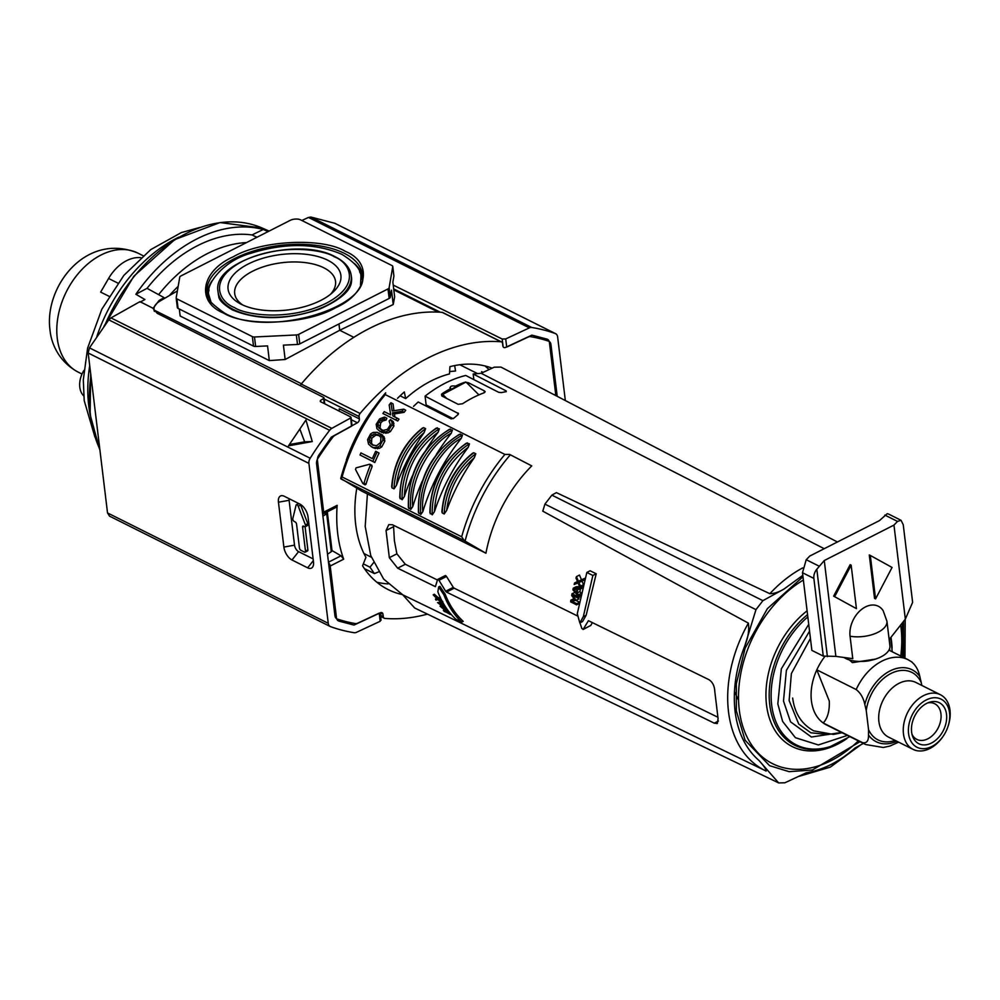 <?xml version="1.0" encoding="UTF-8"?>
<svg xmlns="http://www.w3.org/2000/svg" width="1000" height="1000" viewBox="0 0 1000 1000"><rect width="100%" height="100%" fill="white"/><g stroke="black" fill="none" stroke-linecap="round" stroke-linejoin="round"><path stroke-width="1.5" d="M345.262 251.312C373.237 262.663 367.925 293.5 335.513 307.762C307.512 324.225 246.425 327.163 223.688 313.15C195.7 301.8 201.025 270.963 233.425 256.7C261.438 240.238 322.512 237.3 345.262 251.312M351.225 275.363L351.512 277.575A67.112 32.975 173.1 0 1 351.65 280.05C350.9 281.137 355.262 293.337 319.762 309.05C286.675 320.15 257.55 320.438 232.4 309.9C223.25 304.375 218.688 299.788 218.725 296.137A67.112 32.975 173.1 0 1 218.263 293.7L218.012 291.475A67.088 32.962 173.1 0 0 233.538 309.562A67.088 32.962 173.1 0 0 309.475 312.062A67.088 32.962 173.1 0 0 351.225 275.35C350.025 267.75 344.7 261.575 335.238 256.8C298.188 235.9 211.612 260.188 218.012 291.475M402.3 594.575A122.425 85.588 -63.4 0 1 388.188 589.6A122.425 85.588 -63.4 0 1 362.562 565.812L365.938 557.325A114.575 80.1 -63.4 0 1 355.688 524.487A114.575 80.1 -63.4 0 1 356.788 488.237M331.275 550.112L341 555.812L343.675 559.175A138.175 96.587 -63.4 0 1 337.713 533.625A138.175 96.587 -63.4 0 1 337.163 505.325L323.688 512.175L317.438 460.462A6.275 4.387 -63.4 0 1 318.938 454.988L330.763 437.887A6.275 4.387 -63.4 0 1 331.388 437.1L357.388 422.775A3.137 2.2 -63.4 0 0 359.375 418.888L359.087 416.538A3.137 2.2 -63.4 0 1 360.075 413.475A199.088 139.175 -63.4 0 1 501.012 341.788A3.137 2.2 -63.4 0 1 501.6 341.95A3.137 2.2 -63.4 0 1 502.587 343.55L502.863 345.9A3.137 2.2 -63.4 0 0 503.85 347.488A3.137 2.2 -63.4 0 0 505.5 347.438L531.75 335.188A6.275 4.387 -63.4 0 1 532.487 335.3L546.85 339.062A6.275 4.387 -63.4 0 1 547.45 339.288A6.275 4.387 -63.4 0 1 549.425 342.475L555.675 394.175L554.375 394.85M300.212 504.25A1.887 0.975 63 0 1 300.663 505.075L307.787 523.7A1.887 0.975 63 0 1 307.613 525.475L305.225 526.7A1.887 0.975 63 0 1 304.562 526.65L303.6 526.163A1.887 0.975 63 0 0 302.938 526.112A1.887 0.975 63 0 0 302.587 527.188L304.113 526.413M305.075 526.75L307.875 549.862L305.487 551.075A1.887 0.975 63 0 1 305.138 552.163A1.887 0.975 63 0 1 304.475 552.112L300.863 550.3A1.887 0.975 63 0 1 299.462 548.062L296.562 524.175A1.887 0.975 63 0 0 295.163 521.938L294.2 521.462A1.887 0.975 63 0 1 292.812 518.625L296.062 505.188A1.887 0.975 63 0 1 296.388 504.712A1.887 0.975 63 0 1 297.05 504.762A1.887 0.975 63 0 1 298.275 506.287L300.663 505.075M327.75 260.212A56.825 27.925 173.1 0 1 332.95 292.225A56.825 27.925 173.1 0 1 241.188 304.25A56.825 27.925 173.1 0 1 239.775 303.5A56.825 27.925 173.1 0 1 249 263.625A56.825 27.925 173.1 0 1 327.75 260.212M330.475 294.337A50.788 24.95 -6.9 0 0 335.575 281.788A50.788 24.95 -6.9 0 0 323.787 267.787A50.788 24.95 -6.9 0 0 266.012 265.975A50.788 24.95 -6.9 0 0 234.75 293.988A50.788 24.95 -6.9 0 0 242.688 304.962M484.963 365.95A122.425 85.588 -63.4 0 1 489.038 369.6M388.013 583.9A122.425 85.588 -63.4 0 1 376.812 582.2M400.1 395.8L405.688 398.6A114.575 80.1 -63.4 0 1 449.487 373.938L449.938 366.662A122.425 85.588 -63.4 0 1 492.113 368.162M397.5 398.35A122.425 85.588 -63.4 0 1 404.312 391.962L405.688 398.6M373.312 408.738L373.225 408.688A138.8 97.025 -63.4 0 0 346.375 459.837L346.575 459.95M381.075 620.225L380.188 612.85L383.013 614.3A3.137 2.2 -63.4 0 0 382.025 612.712A3.137 2.2 -63.4 0 0 380.375 612.762L354.137 625.013A6.275 4.387 -63.4 0 1 353.4 624.913L339.038 621.138A6.275 4.387 -63.4 0 1 338.438 620.913A6.275 4.387 -63.4 0 1 336.463 617.737L330.213 566.025A3.137 1.638 -117 0 0 328.55 562.788M383.013 614.3L383.3 616.663L380.475 615.25M427.413 614.125A199.088 139.175 -63.4 0 1 384.875 618.413A3.137 2.2 -63.4 0 1 384.288 618.25A3.137 2.2 -63.4 0 1 383.3 616.663M555.55 395.462A3.137 1.638 -117 0 0 555.675 394.175M501.012 341.788L442.175 312.362A199.088 139.175 116.6 0 0 301.238 384.05A3.137 2.2 116.6 0 0 300.363 385.688M322.65 514.062A3.137 1.638 -117 0 0 323.1 513.962A3.137 1.638 -117 0 0 323.688 512.175M307.875 549.862A1.887 0.975 63 0 1 307.525 550.938L305.138 552.163M298.45 503.975A1.887 0.975 63 0 1 298.75 503.512L296.388 504.712M335.138 507.375L337.163 505.325M442.175 312.362A3.137 2.2 -63.4 0 1 442.75 312.525L501.6 341.95M338.888 410.975A3.137 2.2 116.6 0 0 339.288 408.837L359.375 418.888M154.562 311.438L153.975 309.462L154.162 310.988M301.462 383.775L154.088 310.062C153.463 306.837 155.463 303.812 160.087 300.988L177.387 290.912M305.487 551.075L302.587 527.188M307.787 523.7L305.4 524.913A1.887 0.975 63 0 1 305.225 526.7M305.4 524.913L298.275 506.287M353.837 337.325L339.725 330.262L393.225 304.525L394.65 296.863L392.863 282.162L393.9 276.15A3.137 1.538 -6.9 0 0 393.913 275.925A3.137 1.538 -6.9 0 0 393.85 275.7M179.312 309.012L180.162 316.012L269.325 360.6L285.15 359.5L339.725 330.262L338.95 323.963M176.25 298.263L177.338 307.325A3.137 1.538 -6.9 0 0 177.338 307.55A3.137 1.538 -6.9 0 0 178.062 308.387L176.912 298.888A3.137 1.538 -6.9 0 1 176.188 298.05A3.137 1.538 -6.9 0 1 176.188 297.812L179.762 277.137A3.137 1.538 -6.9 0 1 180.863 275.975L290.125 220.4A7.538 3.7 -6.9 0 1 300.688 219.9L392.038 265.575A3.137 1.538 173.1 0 1 392.762 266.425A3.137 1.538 173.1 0 1 392.75 266.65L389.113 287.775A3.137 1.538 173.1 0 1 388 288.925L389.15 298.438A3.137 1.538 -6.9 0 0 390.262 297.275L391.488 290.163L393.225 304.525M389.15 298.438L299.775 343.888A3.137 1.538 -6.9 0 1 297.5 344.462L283.412 345.138L285.15 359.5M297.5 344.462L296.35 334.95L254.488 336.975L255.637 346.475L267.55 345.9L269.325 360.6M176.912 298.888L252.362 336.613A3.137 1.538 -6.9 0 0 254.488 336.975M296.35 334.95A3.137 1.538 -6.9 0 0 298.625 334.387L388 288.925M178.062 308.387L253.512 346.125A3.137 1.538 -6.9 0 0 255.637 346.475M140.013 302.162L144.913 299.525L135.875 294.262A145.287 101.562 -63.4 0 1 196.788 238.975A145.287 101.562 -63.4 0 1 263.25 229.475L268.137 231.588M257 237.25L252.013 234.95A137.562 96.175 116.6 0 0 197.6 245.65A137.562 96.175 116.6 0 0 147.05 288.337L135.875 294.262M565.337 400.55L557.625 336.887A6.275 4.387 -63.4 0 0 555.662 333.7L335.25 223.5M301.85 220.475L308.5 217.438L529.362 327.887A6.275 4.387 -63.4 0 1 531.763 327.488A257.5 180.012 -63.4 0 1 555.325 333.562A6.275 4.387 -63.4 0 1 555.662 333.7M334.938 223.312L310.912 217.05L308.5 217.438M557.212 396.325L550.938 344.487A6.275 4.387 -63.4 0 0 548.962 341.312A6.275 4.387 -63.4 0 0 548.55 341.138A248.075 173.425 116.6 0 0 530.65 336.65A6.275 4.387 -63.4 0 0 528.212 337.038L506.7 347.075L505.712 338.925L529.362 327.887M505.712 338.925L502.188 339.025L393.225 285.087M107.525 512.938L109.513 516.125L330.225 626.5A6.275 4.387 -63.4 0 1 328.25 623.325L107.525 512.938L88.175 353L308.9 463.387L328.25 623.325M320.3 401.562L320.425 400.45L320.3 401.562L350.675 416.925L350.487 418.088L331.838 428.35L110.975 317.9L108.787 319.85L89.462 347.863L88.175 353M110.975 317.9L139.963 301.637L152.9 308.2M252.013 234.95L263.25 229.475M147.05 288.337L164.125 297.65L159.1 300.475L152.95 308.463M350.675 416.925L351.475 426.225L334.938 435.337A6.275 4.387 -63.4 0 0 332.7 437.325A248.075 173.425 116.6 0 0 317.9 458.45A6.275 4.387 -63.4 0 0 316.55 463.7L334.95 615.712A6.275 4.387 -63.4 0 0 336.925 618.9A6.275 4.387 -63.4 0 0 337.337 619.062A248.075 173.425 116.6 0 0 355.238 623.562A6.275 4.387 -63.4 0 0 357.675 623.175L379.2 613.125L380.188 621.275L380.513 619.575M152.912 308.288L157.225 313.312L323.663 397.463L323.537 398.587L320.425 400.45L320.575 401.712M323.663 397.463L324.125 403.5M308.9 463.387A6.275 4.387 -63.4 0 1 310.188 458.237A257.5 180.012 -63.4 0 1 329.625 430.3A6.275 4.387 -63.4 0 1 331.838 428.35M288.488 445.85L305.938 420L312.262 441.562L288.488 445.85L299.837 429.062L304.662 441.825L312.262 441.562M283.875 547.075A10.9 5.663 -117 0 0 291.988 559.987L307.65 567.825A10.9 5.663 -117 0 0 312.913 566.587A10.9 5.663 -117 0 0 313.488 561.875L308.05 517.025A10.9 5.663 -117 0 0 299.938 504.113L284.275 496.275A10.9 5.663 -117 0 0 282.562 495.7A10.9 5.663 -117 0 0 278.45 502.212L283.875 547.075L294.525 545.163A5.463 2.837 -117 0 0 298.587 551.638L291.988 559.987M380.188 621.275L356.512 632.312A6.275 4.387 -63.4 0 1 354.125 632.712A257.5 180.012 -63.4 0 1 330.562 626.65A6.275 4.387 -63.4 0 1 330.225 626.5M162.85 299.387L164.125 297.65M305.938 420L299.837 429.062M304.662 441.825L289.387 444.538M313.125 558.9L298.587 551.638M294.525 545.163L289.1 500.3L278.45 502.212M289.125 498.7A5.463 2.837 -117 0 0 289.1 500.3M322.912 516.237L326.675 513.663L331.275 551.675L327.512 554.25M327.075 511.95A3.137 1.538 173.1 0 1 327.4 512.513A3.137 1.538 173.1 0 1 326.675 513.663M331.275 551.675A3.137 1.538 -6.9 0 0 332 550.525L327.4 512.513M544.938 504.113L755.975 609.65L744.938 645.5C748.15 637.562 749.3 630.112 748.375 623.138L542.775 511.15L544.938 504.113L551.875 495.125L556.4 492.625L769.837 593.7C774.45 593.575 779.212 592 784.15 588.95L762.9 600.662L551.875 495.125M809.55 631.163L786.388 670.375L783.487 701.025L790.525 721.825L811.425 737.025L841.525 732.45M465.225 382.262L468.363 382.713L484.45 390.938L484.025 392.825A120.2 84.038 116.6 0 0 462.512 403.775L458.15 404.312L442.062 396.087L441.525 394.288L442.675 394.425L465.95 382.088M454.663 365.588L455.538 371.037L449.625 371.562M824.225 548.7L481.138 373.288L473.175 374.012L506.163 390.9L505.875 391.737A120.125 83.975 116.6 0 0 501.413 392.612L498.725 392.337L465.737 375.462C451.763 378.913 438.212 385.812 425.075 396.15L426.138 404.913L453.113 418.688M437.562 579.625L435.4 586.663L397.638 568.175L389.338 557.675L396.887 553.837L394.387 540.688L393.6 526.675L386.05 530.525L388.8 524.637L392.388 524.725L577.938 616.175M396.887 553.837L405.312 564.275L397.638 568.175M437.45 580L405.312 564.275M445.688 575.612L446.512 576.475L438.975 580.312L438.15 579.45M579.95 622.863L581.888 628.587L583.3 629.275L590.837 625.438L583.062 629.513L588.425 620.688L709.013 679.712C712.625 682.125 714.55 686.05 714.8 691.5L718.088 718.65L717.312 723.538L714.262 723.162L446.512 592.1L445.637 591.263L453.3 587.362L446.512 576.475M453.3 587.362L454.188 588.188L446.512 592.1M717.725 717.175L454.188 588.188M581.875 580.925L583.55 584.637M582.275 586.525L580.15 587.6L580.538 586.175L578.85 582.463L581.987 581.2L582.475 579.625L578.438 581.3L576.45 576.613L579.5 575.062L581.462 579.763L585.588 578.038M570.862 600.15L570.612 601.838L576.625 604.85L576.8 603.688L571.613 601.1L576.15 600.312L572.6 595.413L577.788 598L578.038 596.725L572.013 593.713L571.675 595.5L574.6 599.462L570.862 600.15L574.012 598.675M572.013 593.713L575.037 592.388M578.188 597.8L578.987 598.875L576.15 600.312M575.788 600.375L578.837 601.875M443.15 604.113A119.725 83.7 116.6 0 0 444.35 605.887L445.262 606.5M446.538 608.413L445.788 608.8L443.1 606.525L441.475 604.062L442.788 604.3L442.25 603.413L437.575 602.575L441.163 602.388M439.425 598.737L442.788 601.6M442.987 602.737L442.1 603.188L438.212 599.35L439.75 598.9L439.225 597.85L437.262 598.462L433.2 594.837L436.912 598.663L435.45 599.1L436.7 598.475M433.2 594.837L434.35 594.25L438.45 597.863L440.438 597.225M442.062 396.087L441.55 394.3L441.75 395.887M442.425 393.738L442.4 393.488A120.475 84.225 -63.4 0 1 450.688 388.55L449.95 387.688M450.8 389.475L450.688 388.55C449.675 386.375 451.275 385.562 455.462 386.112A120.475 84.225 -63.4 0 1 463.925 382.537L463.95 382.788M484.65 392.525L484.45 390.938L485.175 391.712M425.075 396.15L458.512 413.6M458.225 414.4L458.062 413.013L457.875 414.75L453.738 418.263L451.15 418.875L418.175 402L413.537 406.362M367.413 493.963L365.2 526.425L370.763 555.625L383.663 579.075L402.775 594.825L765.487 770.75A115.688 80.875 -63.4 0 1 728.512 711.787A115.688 80.875 -63.4 0 1 748.375 623.138M506.25 391.65L506.163 390.9L505.875 391.737M389.338 557.675L386.05 530.525M445.637 591.263L438.975 580.312M447.1 609.837L448.013 610.462M447.3 611.225L449.375 612.238M445.15 594.175C449.438 605.15 455.462 614.212 463.225 621.362L461.712 622.125C454.062 614.888 448.125 605.788 443.875 594.825L445.15 594.175L439.9 586.325L438.675 586.938L437.85 591.812C442.1 602.775 448.038 611.875 455.688 619.113L461.712 622.125M583.312 616.7L592.863 575.475L586.838 572.463L590.125 570.788L596.225 573.763L586.15 615.262L582.575 621.525L579.825 622.925L583.312 616.7L586.15 615.262M580.788 587.837L579.875 591.6L581.362 593.312M580.163 595.087L578.188 596.1L578.462 594.8L576.975 593.075L577.837 589.338L579.75 589.275L580.087 587.938L573.25 588.212L576.125 586.737L579.688 586.587M580.538 586.175L582.675 585.087M581.987 581.2L584.2 580.075M582.475 579.625L584.712 578.488M578.438 581.3L581.462 579.763M576.45 576.613L575.988 578.1L577.612 581.737L574.575 582.975L577.5 581.487M574.575 582.975L574.163 584.5L578.013 582.9L580.15 587.6M576.625 604.85L578.5 603.9M576.8 603.688L578.688 602.725M577.788 598L579.75 597M578.038 596.725L580.025 595.712M445.175 607.95L445.95 607.55M443.1 606.525L444.35 605.887M442.788 604.3L443.638 603.862M442.25 603.413L443.125 602.975M437.575 602.575L445.788 608.8M441.55 602.238L442.45 601.775M439.75 598.9L440.712 598.413M439.225 597.85L440.213 597.35M437.262 598.462L438.45 597.863M435.45 599.1L436.037 600.112L437.875 599.538L442.1 603.188M455.462 386.112L455.575 387.038M473.175 374.012L473.85 379.625M837.425 541.987L500.938 367.075L494.2 367.188L481.138 373.288M766.175 771.087L765.487 770.75A115.688 80.875 -63.4 0 0 766.175 771.087C766.1 769.112 763.65 765.537 758.838 760.337C745.725 748.863 737.812 732.562 735.088 711.462C732.688 690.188 735.962 668.2 744.938 645.5M402.775 594.825L414.663 607.987L778.7 782.95L758.838 760.337M863.413 743.4L855.062 747.987C839.488 761.65 823.263 769.9 806.388 772.75L784.938 782.763L778.7 782.95M590.837 625.438L592.3 622.587M393.688 525.375L393.6 526.675M450.325 614.462L444.487 611.125L447.038 611.35L441.512 607.463L446.062 609.212L440.05 606.2L445.438 610.525L443.35 610.363L444.3 611.45L450.95 614.138M449.663 613.713L450.312 613.387M447.038 611.35L448.225 610.75M446.688 610.05L447.425 609.675M446.062 609.212L446.825 608.825M440.05 606.2L441.163 605.638M443.35 610.363L444.425 609.825M443.875 594.825L438.675 586.938M592.863 575.475L596.225 573.763M586.838 572.463L577.288 613.688L579.825 622.925M578.462 594.8L580.45 593.787M576.975 593.075L579.875 591.6M579.75 589.275L581.812 588.225M580.087 587.938L582.175 586.875M573.25 588.212L572.875 589.812L578.188 596.1M438.762 603.55L440.938 603.95L442.25 605.95L438.762 603.55M441.525 394.288L442.275 394.125M755.975 609.65L762.9 600.662M363.95 553.525L371.35 557.225M573.875 589.462L577.075 589.35L576.362 592.375L573.875 589.462M446.775 398.5L442.675 394.425M466.35 382.388L478.925 394.875M483.05 372.388L481.575 371.65M378.537 571.925L374.387 573.587L364.375 568.587M374.387 573.587L369.988 567.2L373.587 562.663M369.988 567.2L363.338 563.875M895.113 740.387A37.75 26.4 -63.4 0 1 868.55 729.638L866.25 710.588A37.75 26.4 -63.4 0 1 890.95 673.487A37.75 26.4 -63.4 0 1 921.25 682.613L921.838 685.45M823.238 723C827.675 718.125 829.688 710.812 829.287 701.05L816.812 669.85A47.413 33.15 116.6 0 0 811.413 700.8A47.413 33.15 116.6 0 0 823.238 723A47.413 33.15 116.6 0 0 826.325 724.85L865.688 744.538A47.413 33.15 -63.4 0 1 862.6 742.688L823.238 723M875.512 659.1L852.425 662.625L849.338 659.925M886.938 621.2L883.138 610.65A23.388 16.35 116.6 0 0 861.775 609.263A23.388 16.35 116.6 0 0 850.062 636.213A25.125 12.337 173.1 0 0 878.062 632.25A25.125 12.337 173.1 0 0 886.938 621.2L889.912 645.8A25.125 12.337 173.1 0 1 871.737 660.138A25.125 12.337 173.1 0 1 861.112 661.425A25.125 12.337 173.1 0 1 845.837 658.55A25.125 12.337 173.1 0 1 844 657.475M942.987 736.5L942.537 737.125A30.55 21.35 -63.4 0 1 913.075 749.375A30.55 21.35 -63.4 0 1 903.462 733.875A30.55 21.35 -63.4 0 1 914.6 702.463A30.55 21.35 -63.4 0 1 940.4 694.725A30.55 21.35 -63.4 0 1 950 710.212A30.55 21.35 -63.4 0 1 948.275 725.638L948.037 726.375A26.9 18.8 -63.4 0 1 942.987 736.5A26.9 18.8 -63.4 0 1 922.013 748.65A26.9 18.8 -63.4 0 1 908.575 733.637A26.9 18.8 -63.4 0 1 926.25 699.95A26.9 18.8 -63.4 0 1 949.55 712.8A26.9 18.8 -63.4 0 1 948.037 726.375M911.612 732.1A22.925 16.025 116.6 0 0 912.513 736.087A22.925 16.025 116.6 0 0 933.312 741.975A22.925 16.025 116.6 0 0 946.525 714.338A22.925 16.025 116.6 0 0 929.438 702.25A22.925 16.025 116.6 0 0 911.612 732.1M912 734.312A19.938 13.938 116.6 0 0 916.85 739.4A19.938 13.938 116.6 0 0 933.688 734.338A19.938 13.938 116.6 0 0 940.95 713.838A19.938 13.938 116.6 0 0 934.688 703.725A19.938 13.938 116.6 0 0 927.7 702.9M825.013 656.325A47.413 33.15 116.6 0 0 816.812 669.85L856.175 689.538A47.413 33.15 -63.4 0 1 908.1 659.712L888.938 650.125M871.737 660.138L870.163 660.512A17.587 8.637 173.1 0 1 862.725 661.413L861.112 661.425M856.175 689.538C860.6 693.025 863.475 698 864.812 704.45L866.25 710.588M862.6 742.688C866.688 743.475 868.65 740.925 868.512 735.037L868.55 729.638M911.188 661.562C915.588 665.013 918.462 669.987 919.812 676.475L921.25 682.613M850.062 636.213L852.775 658.675L835.863 656.375L823.263 656.075L811.875 650.387L802.487 572.737L813.863 578.425L823.263 656.075M833.65 596.138L856.425 608.625L851.162 565.188L850.15 564.675L833.65 596.138L856.425 608.625M835.863 656.375L824.262 560.538L893.962 525.087L905.337 619.125L889.163 639.587M870.3 555.45L869.287 554.95L874.538 598.387L875.562 598.9L892.062 567.45L870.3 555.45L875.562 598.9M893.962 525.087L897.525 521.413L901.038 520.3L903.238 524.688L912.625 602.35L905.337 619.125M901.038 520.3L888.9 514.225A9.425 6.587 116.6 0 0 887.163 513.737L879.475 520.6L809.775 556.05L806.225 559.712L802.487 572.737M827.387 656.637L816.812 569.275L824.262 560.538M851.162 565.188L834.663 596.638M813.863 578.425A9.425 6.587 -63.4 0 1 816.812 569.275M365.1 484.888L362.85 483.525L364 483.175A160.15 111.962 116.6 0 1 370.2 465.462L369.6 464.237L372.15 466.525A157.012 109.763 116.6 0 0 366 484.275L364.85 484.625M371.6 446.825L368.55 444.137L367.575 439.637L370.613 433.913L373.075 432.463L377.2 432.275L384 436.688L384.825 441.125L381.788 446.838L379.4 448.338L377.475 447.275L373.462 447.525L371.3 446.662L373.525 447.887L371.938 446.863M379.4 448.338L373.525 447.887M380.625 429.438L383.45 430.387L387.438 429.363L390.375 424.75L389.1 421.012L390.562 419.588L393.338 421.763L393.913 426.05L390.425 431.525L387.875 432.938L385.95 431.875L379.613 431.175L381.85 432.4L380.275 431.375M387.875 432.938L381.85 432.4M379.913 431.337L376.938 428.688L376.2 424.312L379.688 418.837L384.275 417.137L386.85 418.2L386.125 419.988L382.663 421L380.662 423.038L380.037 427.912L381.725 429.95M380.863 429.562L378.113 426.85L377.788 424.538L378.725 421.975L380.662 423.038M379.95 435.763L375.875 435.062L371.8 438.225L371.5 443.288L373.263 445.363M372.413 444.975L369.575 442.225L369.875 437.163L373.95 434L378.025 434.7L380.938 437.5L380.562 442.5L376.575 445.725L372.175 444.85M464.35 540.675L340.962 478.963L342.088 476.962A157.012 109.763 -63.4 0 1 385.288 394.613L385.662 392.812C364.438 417.9 349.462 446.425 340.75 478.4L361.613 491.062L485.925 553.225A122.475 85.612 -63.4 0 1 531.75 465.887L509.613 454.412L504.888 454.425A157.012 109.763 116.6 0 0 461.675 536.775L464.35 540.675L485.925 553.225M371.55 465.312L372.15 466.525L371.55 465.312M377.125 452.013L379.05 453.075A157.012 109.763 116.6 0 0 374.825 462.5L360.037 455A160.15 111.962 -63.4 0 1 360.925 452.912L372.337 458.625A160.15 111.962 -63.4 0 1 375.675 451.287L377.125 452.013A160.15 111.962 116.6 0 0 372.887 461.425L360.037 455M397.075 418.062L399.025 419.15A157.012 109.763 116.6 0 0 397.713 421L382.912 413.5A160.15 111.962 -63.4 0 1 384.212 411.637L390.65 414.85L389.188 404.925A160.15 111.962 -63.4 0 1 390.925 402.713L392.163 411.012L403.775 409.15A160.15 111.962 116.6 0 0 402.125 411.25L392.425 412.85L392.912 415.988L397.075 418.062A160.15 111.962 116.6 0 0 395.763 419.925L382.912 413.5M391.05 402.775L393.038 403.875L393.938 410.712M403.775 409.15L405.763 410.238A157.012 109.763 116.6 0 0 404.113 412.337L394.4 413.925L394.875 417.075M425.613 428.663L423.6 427.65L422.388 428.1C403.975 443.088 393.738 462.575 391.688 486.562L392.013 487.85L394.025 488.85L396.475 485.262A157.012 109.763 116.6 0 1 424.087 432.65L425.613 428.663A59.662 41.712 116.6 0 0 394.025 488.85M426.2 449.65A157.012 109.763 116.6 0 1 438.088 432.275L439.363 428.825L436.275 428.1C412.65 444.975 400.487 468.15 399.762 497.638L402.15 499.725L404.3 496.65A157.012 109.763 116.6 0 1 412.275 476.05M436.238 454.663A157.012 109.763 116.6 0 1 451.287 433.225L452.425 430.087L449.438 429.275C421.413 447.425 407.725 473.488 408.375 507.438L410.8 509.412L412.775 506.613A157.012 109.763 116.6 0 1 422.312 481.075M462.475 435.1L459.475 434.288C431.45 452.45 417.762 478.512 418.425 512.463L420.85 514.425L422.825 511.637A157.012 109.763 116.6 0 1 461.325 438.25L462.475 435.1A64.375 45 116.6 0 0 420.85 514.425M469.487 443.888L466.4 443.162C442.775 460.037 430.6 483.212 429.875 512.7L432.275 514.788L434.425 511.725A157.012 109.763 116.6 0 1 468.212 447.337L469.487 443.888A62.175 43.463 116.6 0 0 432.275 514.788M475.812 453.762L473.812 452.762L472.6 453.212C454.188 468.188 443.95 487.675 441.9 511.675L442.225 512.962L444.225 513.962L446.675 510.375A157.012 109.763 116.6 0 1 474.288 457.762L475.812 453.762A59.662 41.712 116.6 0 0 444.225 513.962M362.85 483.525L355.513 469.425L356.05 467.863L369.6 464.237M374.825 462.5L372.887 461.425M384.7 438.375L382.775 437.312L382.9 440.062L379.862 445.775L377.475 447.275M379.025 432.95L382.775 437.312M393.963 423.4L392.013 422.325L391.962 424.988L388.488 430.462L385.95 431.875M390.562 419.588L392.013 422.325M378.725 421.975L383.113 418.975L386.125 419.988M384.9 417.125L384.175 418.913M397.713 421L395.763 419.925M394.4 413.925L392.425 412.85M404.113 412.337L402.125 411.25M424.087 432.65C408.263 446.538 399.062 464.075 396.475 485.262M438.088 432.275C417.062 448.35 405.8 469.812 404.3 496.65M451.287 433.225C429.363 444.275 409.675 481.775 412.775 506.613M461.325 438.25C439.4 449.3 419.712 486.8 422.825 511.637M468.212 447.337C447.188 463.413 435.925 484.875 434.425 511.725M474.288 457.762C458.462 471.65 449.263 489.188 446.675 510.375M371.8 438.225L369.875 437.163M178.175 286.337A121.525 84.963 116.6 0 0 169.363 295.587M158.613 294.65A133.863 93.588 -63.4 0 1 246.537 242.575M109 296.262L100.65 292.1L108.588 278.463L117.825 283.087M140.887 257.663A37.688 26.337 116.6 0 0 108.588 278.463M83.912 370.425A20.725 14.488 116.6 0 0 79.8 387.225A20.725 14.488 116.6 0 0 83.725 395.887M344.225 253.275A78.25 38.45 173.1 0 1 362.325 274.3C371.163 307.462 267.675 338.25 224.55 313.1C210.75 303.463 204.887 296.8 206.975 293.1A78.25 38.45 173.1 0 1 255.738 250.338A78.25 38.45 173.1 0 1 344.225 253.275M209.05 289.988A77.438 38.05 -6.9 0 0 208.4 298.2M212.138 280.663A78.225 38.438 -6.9 0 0 207.312 294.962M334.375 256.85C348.638 261.962 362.738 284.113 326.375 303.188C288.875 321.688 244.825 314.762 234.575 307.613C220.312 302.5 206.213 280.35 242.575 261.275C280.075 242.775 324.125 249.7 334.375 256.85M362.45 276.188A78.225 38.438 -6.9 0 0 354.338 263.463M362.15 279.6A77.438 38.05 -6.9 0 0 359.575 271.775M330.213 566.025L343.675 559.175M301.238 384.05L360.075 413.475M351.325 419.738L357.388 422.775M335.337 617.175L336.463 617.737M341 555.812L328.475 562.188M324.162 399.062L359.087 416.538M393.8 289.85L438.325 312.125M393.9 276.15L392.75 266.65M389.113 287.775L390.262 297.275M299.775 343.888L298.625 334.387M252.362 336.613L253.512 346.125M90.838 376.012A144.662 101.137 116.6 0 0 90.463 414.963A144.662 101.137 116.6 0 0 99.513 448.663M103.875 326.45L133.825 276.225L174.762 239.587L220.025 222.562L262.225 228.062A144.662 101.137 116.6 0 0 185.5 233.837A144.662 101.137 116.6 0 0 104.975 324.938M334.6 223.175L555.325 333.562M310.912 217.05L531.763 327.488M502.188 339.025L503.125 346.75M550.938 344.487L549.587 343.812M329.625 430.3L108.787 319.85M89.462 347.863L310.188 458.237M159.1 300.475L159.225 301.512M307.65 567.825L313.337 560.638M900.75 656.038A106.188 74.225 116.6 0 0 901.012 627.612A106.188 74.225 116.6 0 0 900.662 625.037M803.363 580.05A106.188 74.225 116.6 0 0 739.275 709.875A106.188 74.225 116.6 0 0 858.337 740.863M902.4 656.862L902.412 622.837M802.975 576.775L767.387 608.65L745.138 648.162L736.35 683.688L736.338 710.825L745.088 740.225L769.55 765.662L789.075 771.663L812.387 770.013L859.987 741.688M807.55 614.6A79.775 55.775 116.6 0 0 769.75 704.825A79.775 55.775 116.6 0 0 829.212 746.912L830.375 746.538A78.75 55.05 -63.4 0 1 771.675 705A78.75 55.05 -63.4 0 1 807.825 616.912M846.9 738.6A82.075 57.375 -63.4 0 1 766.525 704.987A82.075 57.375 -63.4 0 1 807.087 610.812M890.95 637.325A82.075 57.375 -63.4 0 1 891.55 641.4A82.075 57.375 -63.4 0 1 892.087 648.25M889.65 648.487L889.825 650.575M847.412 735.4L818.35 744.963L795.4 737.688L782.625 721.438L777.825 703.9L781.35 668.787L808.725 624.35M828.325 734.562L810.863 732.788L798.713 724.025L789.125 700.512L791.375 673.55L810.438 638.425M427.55 406.8A110.725 77.4 -63.4 0 1 428.438 406.062M769.837 593.7A115.688 80.875 -63.4 0 1 802.638 567.925M468.363 382.713L468.6 384.613M784.15 588.95L802.8 575.35M714.262 723.162L718.425 721.038M903.55 621.4L903.55 657.438M940.4 694.725L915.837 682.438A30.55 21.35 116.6 0 0 890.025 690.188A30.55 21.35 116.6 0 0 878.9 721.6A30.55 21.35 116.6 0 0 888.5 737.087L913.075 749.375M864.812 704.45A40.213 28.112 -63.4 0 1 889.95 670.987A40.213 28.112 -63.4 0 1 919.812 676.475M896.85 741.25A40.213 28.112 -63.4 0 1 868.512 735.037M806.225 559.712L818.9 566.062M897.525 521.413L884.837 515.075M366 484.275L364 483.175M375.387 448.587L373.462 447.525M371.65 446.85L373.575 447.9M383.713 433.1L381.788 432.038M378.963 428.137L380.887 429.2M379.963 431.362L381.887 432.425M370.487 443.537L372.413 444.588M510.35 454.8A153.925 107.6 116.6 0 0 465.075 541.087M385.288 394.613L504.888 454.425M461.675 536.775L342.088 476.962M377.575 448.762L375.65 447.7M381.788 446.838L379.862 445.775M384.825 441.125L382.9 440.062M384 436.688L382.075 435.625M382.575 435.062L380.65 434M385.962 433.312L384.038 432.25M390.425 431.525L388.488 430.462M393.913 426.05L391.962 424.988M393.338 421.763L391.388 420.688M378.113 426.85L380.037 427.912M377.788 424.538L379.725 425.613M380.725 419.925L382.663 421M383.113 418.975L385.062 420.05M392.013 487.85A59.662 41.712 -63.4 0 1 423.6 427.65M400.15 498.725A62.175 43.463 -63.4 0 1 437.35 427.812M439.363 428.825A62.175 43.463 116.6 0 0 402.15 499.725M408.8 508.4A64.375 45 -63.4 0 1 450.425 429.075M452.425 430.087A64.375 45 116.6 0 0 410.8 509.412M418.837 513.425A64.375 45 -63.4 0 1 460.462 434.1M430.275 513.787A62.175 43.463 -63.4 0 1 467.475 442.875M442.225 512.962A59.662 41.712 -63.4 0 1 473.812 452.762M377.5 435.012L375.575 433.95M375.875 435.062L373.95 434M373.612 436.087L371.688 435.025M371.05 440.9L369.125 439.837M371.5 443.288L369.575 442.225M89.663 365.838A133.863 93.588 116.6 0 0 88.75 405.812A133.863 93.588 116.6 0 0 90.138 414.613M57.263 338.363A66.575 46.537 116.6 0 0 78.188 372.113C58.175 361.4 51.112 342.612 50 329.975C43.987 286.712 85.913 231.75 137.738 253.038A66.575 46.537 116.6 0 0 81.512 269.913A66.575 46.537 116.6 0 0 57.263 338.363M178.912 237.113A133.863 93.588 116.6 0 0 96.875 336.425M211.275 302.925L209.025 295.5C204.662 284.738 223.925 260.475 250.7 253.325C284.962 242.675 315.312 242.987 341.75 254.288C355.012 262.438 361.4 270.05 360.913 277.113L360.5 284.862M336.138 507.337L323.1 513.962M384.288 618.25L380.625 616.413M440.3 312.225L393.688 288.925M392.762 266.425L393.913 275.925M176.188 298.05L177.338 307.55M99.562 449.15L90.125 414.562L90.662 374.487M262.225 228.062L269.1 231.1M352.025 425.5L351.037 417.35M324.738 403.812L324.025 397.887M830.375 746.538L849.837 736.612M892.25 651.787L890.612 637.75M477.375 373.525L459.812 364.738M465.4 382.05L441.725 394.087M904.963 658.15L905.212 619.3M860.575 744.95L830.312 767.138L798.112 776.612M445.262 575.575L437.725 579.412M842.075 732.725L833.375 734.438L813.775 730.863C801.688 724.275 794.65 713.35 792.663 698.062M738.562 700.25L734.463 691.575M912.087 662.113L908.1 659.712M865.688 744.538L883.263 747.475L889.85 746.075L898.625 742.15M369.963 464.288L371.912 465.35M94.925 437.05L84.2 400.562L83.312 379.85L87.6 348.162L101.838 309.2L123.875 275.363L150.762 249.6L181.325 232.587L199.737 227.475M256.825 237.35L252.4 235.138M143.112 255.725L137.738 253.038M82.013 374.038L78.188 372.113"/></g></svg>
